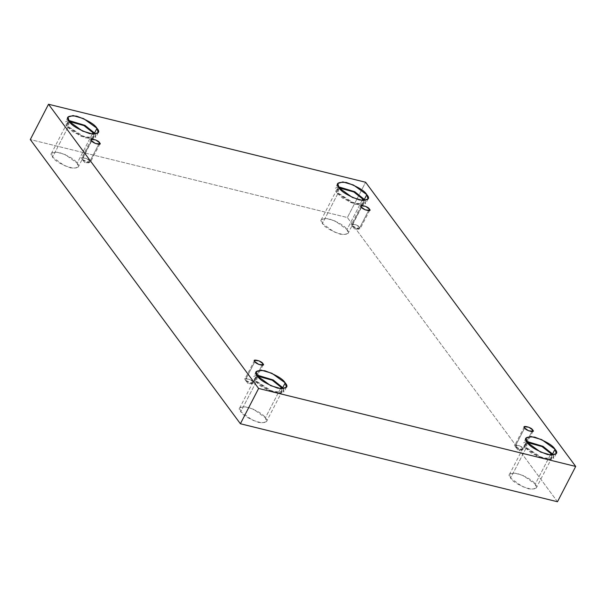 <?xml version="1.0" encoding="UTF-8"?>
<svg xmlns="http://www.w3.org/2000/svg" width="606" height="606" viewBox="0 0 606 606"><rect width="100%" height="100%" fill="white"/><g stroke="black" fill="none" stroke-linecap="round" stroke-linejoin="round"><path stroke-width="0.45" stroke-dasharray="3.03 2.27" d="M89.999 161.151L84.749 162.605L82.022 159.189L88.976 162.847L89.999 161.151L90.339 162.4L85.855 161.953L82.022 159.189L91.551 140.728L82.022 159.189L81.689 157.931L86.173 158.386L89.999 161.151L98.649 144.395L89.999 161.151C89.226 158.53 78.416 155.871 82.022 159.189L84.749 162.605L89.999 161.151M253.316 382.068L248.066 383.53L245.339 380.106L252.293 383.765L253.316 382.068L253.656 383.318L249.172 382.871L245.339 380.106L254.868 361.646L245.339 380.106L245.006 378.848L249.49 379.303L253.316 382.068L261.966 365.312L253.316 382.068C252.543 379.447 241.733 376.788 245.339 380.106L248.066 383.53L253.316 382.068M523.137 448.432L517.895 449.894L515.161 446.47L522.114 450.129L523.137 448.432L523.478 449.682L518.994 449.235L515.161 446.47L524.69 428.018L515.161 446.47L514.827 445.221L519.312 445.668L523.137 448.432L531.788 431.677L523.137 448.432C522.364 445.819 511.555 443.16 515.161 446.47L517.895 449.894L523.137 448.432M359.82 227.515L354.578 228.977L351.844 225.553L358.797 229.212L359.82 227.515L360.161 228.765L355.677 228.318L351.844 225.553L361.373 207.093L351.844 225.553L351.51 224.296L355.995 224.75L359.82 227.515L368.471 210.759L359.82 227.515C359.047 224.894 348.238 222.235 351.844 225.553L354.578 228.977L359.82 227.515M283.449 388.764L283.919 392.037L278.874 393.567L268.284 390.469L254.937 380.833L257.406 376.053L254.937 380.833L260.936 386.302L273.533 392.476L283.169 392.862L283.449 388.764M256.527 381.227L268.352 389.756L277.722 392.499L282.191 391.143L282.055 388.817L281.04 392.135L272.109 391.249L256.527 381.227L240.779 411.739L256.527 381.227L257.452 376.121L255.482 377.364L256.527 381.227M280.419 388.688L265.39 417.792L266.443 421.655L261.974 423.011L252.604 420.269L240.779 411.739C242.779 415.208 248.778 418.784 258.785 422.473C266.587 423.17 268.784 421.609 265.39 417.792C263.398 414.322 257.399 410.739 247.392 407.058C239.59 406.361 237.385 407.921 240.779 411.739L239.734 407.876L244.203 406.52L253.573 409.262L265.39 417.792L280.419 388.688M95.24 134.168L95.703 137.441L90.658 138.963L80.068 135.873L66.721 126.237L69.19 121.45L66.721 126.237L72.72 131.707L85.325 137.88L94.953 138.259L95.24 134.168M68.311 126.624L80.136 135.153L89.506 137.895L93.975 136.547L93.847 134.221L92.824 137.532L83.893 136.653L68.311 126.624L52.563 157.136L68.311 126.624L69.243 121.518L67.266 122.76L68.311 126.624M92.203 134.085L77.182 163.188L78.227 167.059L73.758 168.407L64.388 165.665L52.563 157.136C54.563 160.613 60.562 164.188 70.569 167.87C78.371 168.566 80.575 167.006 77.182 163.188C75.182 159.719 69.182 156.143 59.176 152.462C51.374 151.765 49.177 153.326 52.563 157.136L51.518 153.273L55.987 151.924L65.357 154.659L77.182 163.188L92.203 134.085M365.062 200.533L365.524 203.805L360.479 205.328L349.897 202.237L336.542 192.602L339.012 187.815L336.542 192.602L342.541 198.071L355.146 204.245L364.774 204.631L365.062 200.533M338.14 192.996L349.957 201.525L359.328 204.26L363.797 202.912L363.668 200.586L362.646 203.896L353.715 203.018L338.14 192.996L322.392 223.508L338.14 192.996L339.065 187.883L337.087 189.125L338.14 192.996M362.024 200.45L347.003 229.56L348.049 233.424L343.579 234.772L334.209 232.037L322.392 223.508C324.384 226.977 330.384 230.553 340.39 234.234C348.192 234.931 350.397 233.371 347.003 229.56C345.011 226.083 339.004 222.508 328.997 218.827C321.203 218.13 318.998 219.69 322.392 223.508L321.339 219.637L325.816 218.289L335.179 221.031L347.003 229.56L362.024 200.45M553.278 455.136L553.74 458.401L548.695 459.931L538.105 456.833L524.758 447.198L527.228 442.418L524.758 447.198L530.758 452.667L543.362 458.848L552.99 459.227L553.278 455.136M526.349 447.592L538.173 456.121L547.544 458.863L552.013 457.507L551.884 455.182L550.862 458.5L541.931 457.613L526.349 447.592L510.6 478.104L526.349 447.592L527.281 442.486L525.304 443.728L526.349 447.592M550.24 455.053L535.219 484.156L536.265 488.019L531.795 489.375L522.425 486.633L510.6 478.104C512.6 481.573 518.6 485.156 528.606 488.837C536.408 489.534 538.605 487.974 535.219 484.156C533.219 480.687 527.22 477.111 517.213 473.422C509.411 472.725 507.214 474.286 510.6 478.104L509.555 474.24L514.024 472.885L523.395 475.627L535.219 484.156L550.24 455.053M557.482 501.745L347.389 217.546L365.607 182.247L347.389 217.546L30.3 139.554L347.389 217.546L557.482 501.745M526.508 441.32L524.758 447.198L523.576 442.834L526.508 441.32M338.3 186.724L336.542 192.602L335.36 188.231L338.3 186.724M68.47 120.352L66.721 126.237L65.539 121.867L68.47 120.352M256.686 374.955L254.937 380.833L253.755 376.47L256.686 374.955M82.113 159.302L84.749 162.605L88.976 162.847M99.869 143.94L90.339 162.4M245.43 380.22L248.066 383.53L252.293 383.765M263.186 364.865L253.656 383.318M515.251 446.584L517.895 449.894L522.114 450.129M533.007 431.23L523.478 449.682M351.935 225.667L354.578 228.977L358.797 229.212M369.69 210.312L360.161 228.765M286.388 387.257L283.919 392.037M282.191 391.143L266.443 421.655M98.172 132.653L95.703 137.441M93.975 136.547L78.227 167.059M367.993 199.018L365.524 203.805M363.797 202.912L348.049 233.424M556.21 453.621L553.74 458.401M552.013 457.507L536.265 488.019M525.304 443.728L509.555 474.24M526.046 438.047L523.576 442.834M337.087 189.125L321.339 219.637M337.83 183.451L335.36 188.231M67.266 122.76L51.518 153.273M68.008 117.087L65.539 121.867M255.482 377.364L239.734 407.876M256.224 371.683L253.755 376.47M361.032 205.843L351.51 224.296M524.349 426.76L514.827 445.221M254.528 360.396L245.006 378.848M91.211 139.478L81.689 157.931"/><path stroke-width="0.91" d="M91.551 140.728L95.384 143.493L99.869 143.94L99.528 142.69L98.649 144.395L99.528 142.69C103.134 146.008 92.324 143.342 91.551 140.728C87.938 137.418 98.755 140.077 99.528 142.69L95.695 139.925L91.211 139.478L91.551 140.728M254.868 361.646L258.701 364.411L263.186 364.865L262.845 363.608L261.966 365.312L262.845 363.608C266.451 366.925 255.641 364.267 254.868 361.646C251.255 358.335 262.072 360.994 262.845 363.608L259.012 360.843L254.528 360.396L254.868 361.646M524.69 428.018L528.523 430.775L533.007 431.23L532.666 429.972L531.788 431.677L532.666 429.972C536.272 433.29 525.463 430.631 524.69 428.018C521.077 424.7 531.894 427.359 532.666 429.972L528.833 427.215L524.349 426.76L524.69 428.018M361.373 207.093L365.206 209.858L369.69 210.312L369.349 209.055L368.471 210.759L369.349 209.055C372.963 212.373 362.146 209.714 361.373 207.093C357.767 203.783 368.577 206.441 369.349 209.055L365.516 206.29L361.032 205.843L361.373 207.093M257.406 376.053L270.753 385.689L281.335 388.779L286.388 387.257L285.206 382.886L282.737 387.673L283.449 388.764L273.185 379.97L256.686 374.955L273.185 379.97L282.737 387.673L285.206 382.886C289.039 387.196 286.547 388.961 277.737 388.173C266.435 384.015 259.656 379.97 257.406 376.053C253.573 371.743 256.058 369.978 264.867 370.766C276.177 374.925 282.957 378.97 285.206 382.886L271.852 373.251L261.269 370.16L256.224 371.683L257.406 376.053M282.055 388.817L281.139 387.279L280.419 388.688L281.139 387.279L272.185 380.189L257.452 376.121L272.185 380.189L281.139 387.279L282.055 388.817M69.19 121.45L82.537 131.085L93.127 134.184L98.172 132.653L96.99 128.29L94.521 133.07L95.24 134.168L84.969 125.374L68.47 120.352L84.969 125.374L94.521 133.07L96.99 128.29C100.823 132.6 98.339 134.358 89.529 133.578C78.219 129.411 71.44 125.374 69.19 121.45C65.357 117.14 67.842 115.375 76.651 116.163C87.961 120.329 94.741 124.366 96.99 128.29L83.643 118.655L73.053 115.557L68.008 117.087L69.19 121.45M93.847 134.221L92.93 132.676L92.203 134.085L92.93 132.676L83.969 125.586L69.243 121.518L83.969 125.586L92.93 132.676L93.847 134.221M339.012 187.815L352.359 197.45L362.949 200.548L367.993 199.018L366.812 194.655L364.342 199.442L365.062 200.533L354.79 191.738L338.3 186.724L354.79 191.738L364.342 199.442L366.812 194.655C370.645 198.965 368.16 200.73 359.35 199.942C348.041 195.776 341.261 191.738 339.012 187.815C335.179 183.504 337.663 181.747 346.48 182.527C357.782 186.693 364.562 190.731 366.812 194.655L353.465 185.019L342.875 181.921L337.83 183.451L339.012 187.815M363.668 200.586L362.752 199.048L362.024 200.45L362.752 199.048L353.798 191.951L339.065 187.883L353.798 191.951L362.752 199.048L363.668 200.586M527.228 442.418L540.575 452.053L551.165 455.144L556.21 453.621L555.028 449.251L552.558 454.038L553.278 455.136L543.006 446.342L526.508 441.32L543.006 446.342L552.558 454.038L555.028 449.251C558.861 453.561 556.376 455.326 547.566 454.538C536.257 450.379 529.477 446.334 527.228 442.418C523.395 438.108 525.879 436.343 534.689 437.131C545.998 441.289 552.778 445.334 555.028 449.251L541.681 439.615L531.091 436.525L526.046 438.047L527.228 442.418M551.884 455.182L550.968 453.644L550.24 455.053L550.968 453.644L542.006 446.554L527.281 442.486L542.006 446.554L550.968 453.644L551.884 455.182M365.607 182.247L575.7 466.446L557.482 501.745L575.7 466.446L258.61 388.454L48.518 104.255L365.607 182.247L48.518 104.255L30.3 139.554L48.518 104.255L258.61 388.454L240.393 423.753L258.61 388.454L575.7 466.446L365.607 182.247M30.3 139.554L240.393 423.753L557.482 501.745L240.393 423.753L30.3 139.554"/></g></svg>
